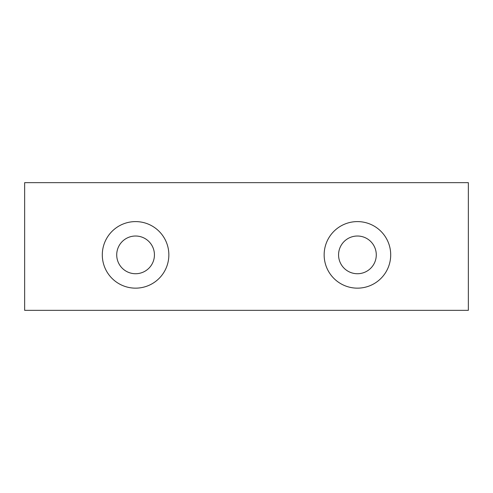 <?xml version="1.0" encoding="UTF-8"?>
<svg xmlns="http://www.w3.org/2000/svg" width="493" height="493" viewBox="0 0 493 493"><rect width="100%" height="100%" fill="white"/><g stroke="black" fill="none" stroke-linecap="round" stroke-linejoin="round"><path stroke-width="0.74" d="M357.425 221.597A33.277 33.277 0 0 0 324.147 254.875A33.277 33.277 0 0 0 357.425 288.152A33.277 33.277 0 0 0 390.702 254.875A33.277 33.277 0 0 0 357.425 221.597M357.425 236.018A18.857 18.857 0 0 0 338.568 254.875A18.857 18.857 0 0 0 357.425 273.732A18.857 18.857 0 0 0 376.282 254.875A18.857 18.857 0 0 0 357.425 236.018M135.575 221.597A33.277 33.277 0 0 0 102.297 254.875A33.277 33.277 0 0 0 135.575 288.152A33.277 33.277 0 0 0 168.852 254.875A33.277 33.277 0 0 0 135.575 221.597M135.575 236.018A18.857 18.857 0 0 0 116.718 254.875A18.857 18.857 0 0 0 135.575 273.732A18.857 18.857 0 0 0 154.432 254.875A18.857 18.857 0 0 0 135.575 236.018M24.65 310.337L24.65 182.663L468.35 182.663L468.35 310.337L24.65 310.337"/></g></svg>
